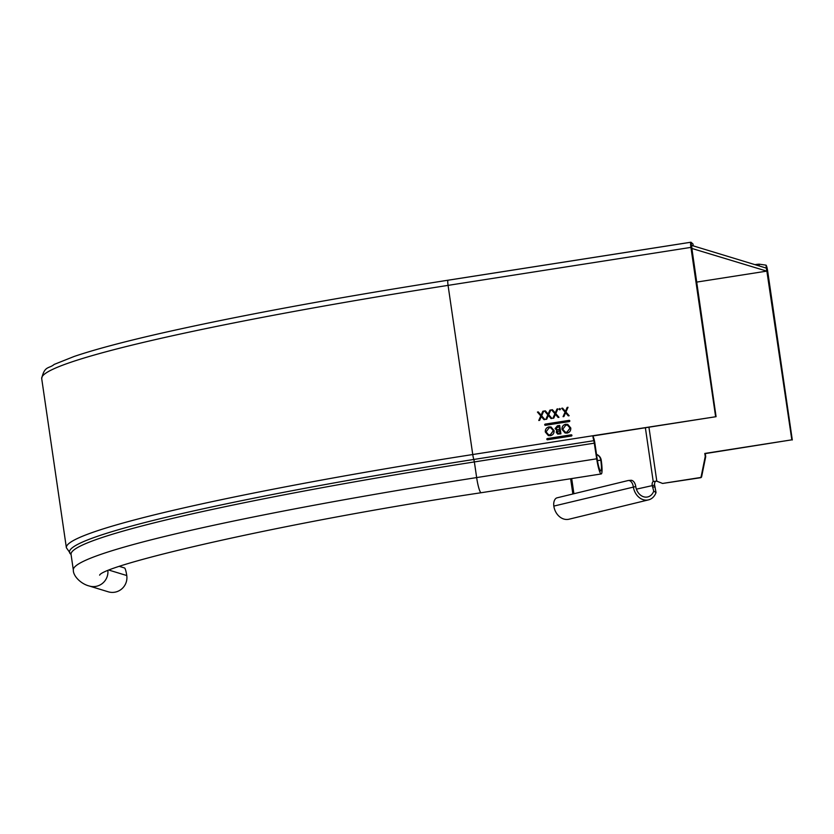 <?xml version="1.0" encoding="UTF-8"?>
<svg xmlns="http://www.w3.org/2000/svg" width="834" height="834" viewBox="0 0 834 834"><rect width="100%" height="100%" fill="white"/><g stroke="black" fill="none" stroke-linecap="round" stroke-linejoin="round"><path stroke-width="1.25" d="M791.831 439.831L705.272 453.592L705.71 456.615L701.623 476.746A1.22 1.199 107 0 1 700.623 477.715L700.143 477.569A1.22 1.199 -73 0 0 701.154 476.6L705.241 456.469L704.803 453.446L791.831 439.831L766.425 268.141L691.334 245.29M700.143 477.569L662.582 483.449L700.623 477.715M648.487 499.889L568.996 519.217A14.637 11.718 -103.7 0 1 553.828 506.092A7.318 4.358 -95.3 0 1 557.029 497.835L628.002 480.572A7.318 4.358 -95.3 0 1 628.377 480.509A7.318 4.358 -95.3 0 1 633.319 486.764A14.637 11.718 76.3 0 0 648.487 499.889A14.637 11.718 76.3 0 0 656.024 492.56L653.731 491.122L652.178 485.325A3.659 2.179 84.7 0 1 653.21 481.479L656.744 481.155L662.582 483.449M792.3 439.977L767.624 270.81A5.484 0.803 81.1 0 0 765.987 265.139L766.342 268.162M754.958 264.639L756.334 264.43L756.428 265.087M759.315 265.973L759.055 264.159L765.987 265.139M759.055 264.159L756.334 264.43M653.731 491.122A11.582 9.278 -103.7 0 1 647.768 496.928A11.582 9.278 -103.7 0 1 635.758 486.535A7.318 4.358 84.7 0 0 630.817 480.29A7.318 4.358 84.7 0 0 630.441 480.353M645.37 427.748L653.21 481.479L655.649 481.249A3.659 2.179 -95.3 0 0 654.617 485.096L636.394 489.162M654.617 485.096L656.024 492.56M657.275 481.312L656.744 481.155M119.606 566.453L124.579 567.975A7.318 1.063 81.1 0 1 126.768 575.543A14.637 14.449 107 0 1 108.18 591.786L89.207 585.989A14.637 14.449 -73 0 0 107.909 570.873M71.046 554.412A484.231 33.777 -8.3 0 1 473.827 459.461A6.099 0.886 -98.9 0 1 472.753 454.53L592.807 435.755A6.099 0.886 81.1 0 0 593.881 440.675L596.706 458.804A14.637 2.137 81.1 0 0 601.231 473.952A14.637 2.137 81.1 0 0 601.231 460.18A7.318 7.225 107 0 0 596.519 454.405A7.318 7.225 -73 0 1 600.761 460.034A11.582 1.689 -98.9 0 1 600.761 470.939A11.582 1.689 -98.9 0 1 597.175 458.94L594.892 443.292A6.099 0.886 81.1 0 0 593.818 438.361L592.807 435.755L716.072 416.687L593.276 435.901M715.603 416.541L690.917 247.385L448.067 285.374A486.67 33.944 -8.3 0 0 41.7 378.594L66.376 547.75A486.67 33.944 171.7 0 1 472.753 454.53L448.067 285.374A5.484 0.803 -98.9 0 1 448.067 280.203L690.917 242.214A5.484 0.803 81.1 0 1 690.979 242.225L716.072 416.687M545.207 425.298A0.605 0.605 -73 0 1 545.332 424.12L545.259 424.099A0.605 0.605 107 0 0 545.165 425.288A0.605 0.605 107 0 0 545.426 425.309L569.278 421.577A0.605 0.605 -73 0 0 569.361 420.388A0.605 0.605 -73 0 0 569.101 420.367L569.174 420.399A0.605 0.605 -73 0 1 569.403 420.409M545.259 424.099L569.101 420.367M547.312 439.747A0.605 0.605 -73 0 1 547.438 438.569L547.365 438.548A0.605 0.605 107 0 0 547.271 439.737A0.605 0.605 107 0 0 547.542 439.758L571.384 436.026A0.605 0.605 -73 0 0 571.467 434.837A0.605 0.605 -73 0 0 571.207 434.816L571.28 434.848A0.605 0.605 -73 0 1 571.509 434.848M547.365 438.548L571.207 434.816M544.487 410.964L545.353 410.828L548.167 414.081L549.94 410.109L550.794 409.974L548.699 414.696L551.92 418.418L551.055 418.553L548.365 415.447L546.687 419.241L545.822 419.377L547.834 414.832L544.487 410.964L547.917 414.863L545.916 419.356M560.542 409.098L559.666 408.483L560.458 409.077L559.864 409.88L559.072 409.286L559.666 408.483L560.458 409.077M549.033 426.862L551.024 426.977L554.078 430.563C554.245 433.305 553.015 435.025 550.398 435.713L548.355 435.598L545.311 431.981C545.155 429.229 546.395 427.529 549.033 426.862L549.116 426.883C546.468 427.55 545.227 429.26 545.384 432.002L548.397 435.609M565.723 424.245L567.714 424.37L570.769 427.957C570.936 430.698 569.705 432.408 567.089 433.096L565.045 432.982L562.001 429.364C561.845 426.622 563.086 424.913 565.723 424.245L565.806 424.277C563.159 424.944 561.918 426.643 562.074 429.395L565.087 432.992M556.622 430.386L556.32 432.429L557.685 434.087L560.907 433.847L559.677 425.413L557.414 425.767L555.1 428.582L557.102 430.511L556.393 432.45L557.727 434.097M557.102 430.511L555.1 428.582M561.709 408.264L562.575 408.139L565.4 411.391L567.162 407.419L568.027 407.284L565.932 412.006L569.153 415.728L568.288 415.864L565.598 412.757L563.909 416.541L563.054 416.677L565.066 412.142L561.709 408.264L565.139 412.163L563.138 416.666M551.545 409.859L552.41 409.723L555.236 412.986L556.997 409.004L557.863 408.868L555.767 413.591L558.989 417.313L558.123 417.448L555.434 414.342L553.745 418.136L552.89 418.272L554.902 413.727L551.545 409.859L554.975 413.758L552.973 418.251M537.43 412.069L538.295 411.933L541.11 415.186L542.871 411.214L543.737 411.079L541.641 415.801L544.863 419.523L543.997 419.658L541.308 416.552L539.629 420.346L538.764 420.482L540.776 415.937L537.43 412.069L540.849 415.968L538.858 420.461M690.917 242.214A5.484 0.803 81.1 0 0 690.917 247.385M690.979 242.225L692.981 243.987L693.242 245.79L692.981 243.987M545.332 424.12L569.174 420.399M547.438 438.569L571.28 434.848M548.365 415.447L551.107 418.543M545.373 410.86L544.56 410.985M548.167 414.081L549.94 410.109M550.784 410.015L550.013 410.13M559.739 408.504L559.145 409.317M551.066 426.987L549.116 426.883M550.857 427.821L549.189 427.717L546.061 431.866L548.553 434.733L550.231 434.848L553.328 430.688L550.857 427.821L553.401 430.709L550.304 434.879L548.595 434.743M567.756 424.381L565.806 424.277M567.579 425.225L570.091 428.103L566.995 432.262L565.285 432.137M565.879 425.111L562.752 429.249L565.244 432.127L566.922 432.241L570.018 428.071L567.547 425.215L565.879 425.111M559.677 425.455L557.414 425.767M557.487 425.799L555.173 428.603M559.051 426.403L559.51 429.531L557.435 429.76L555.851 428.467L559.124 426.424L559.583 429.552L557.508 429.781M557.925 433.263L557.06 432.293L559.708 430.417L560.104 433.117L557.894 433.242M559.082 433.284L557.852 433.232M559.635 430.396L560.031 433.096L559.009 433.253M565.598 412.757L568.329 415.853M562.606 408.16L561.793 408.295M565.4 411.391L567.162 407.419M568.006 407.315L567.235 407.44M555.434 414.342L558.165 417.448M552.442 409.755L551.628 409.88M555.236 412.986L556.997 409.004M557.842 408.91L557.07 409.025M541.308 416.552L544.049 419.648M538.316 411.965L537.503 412.09M541.11 415.186L542.871 411.214M543.726 411.12L542.944 411.235M691.511 248.344L766.769 271.123L696.442 282.132M766.769 271.123L766.331 268.121M691.949 248.271L691.511 245.259M656.806 481.176L648.935 427.185M573.907 493.728L571.697 478.57M655.086 487.087L652.605 486.889M635.758 486.535L553.828 506.092M126.768 575.543L109.421 570.247M593.881 440.686L473.827 459.461L474.369 461.932L594.423 443.146M597.425 460.556L601.231 460.18M596.706 458.804L476.652 477.58A483.011 33.694 171.7 0 0 73.34 570.102C73.048 575.773 80.69 583.863 89.207 585.989M99.642 575.126L99.621 575.147C103.52 565.098 279.15 522.876 481.176 492.727A14.637 2.137 -98.9 0 1 476.652 477.58L474.369 461.932A483.011 33.694 -8.3 0 0 71.057 554.454L73.34 570.102M41.7 378.594C44.567 365.48 48.893 368.92 54.2 364.406L74.174 356.452C93.971 349.738 122.233 342.169 158.971 333.746C235.991 316.242 332.349 298.395 448.067 280.203A5.484 0.803 -98.9 0 1 448.129 280.214L690.865 242.246M656.191 481.062L657.14 481.27M628.377 480.509L630.817 480.29M572.854 493.989L570.623 478.737M66.376 547.75L70.994 554.266M481.176 492.727L601.231 473.952"/></g></svg>
